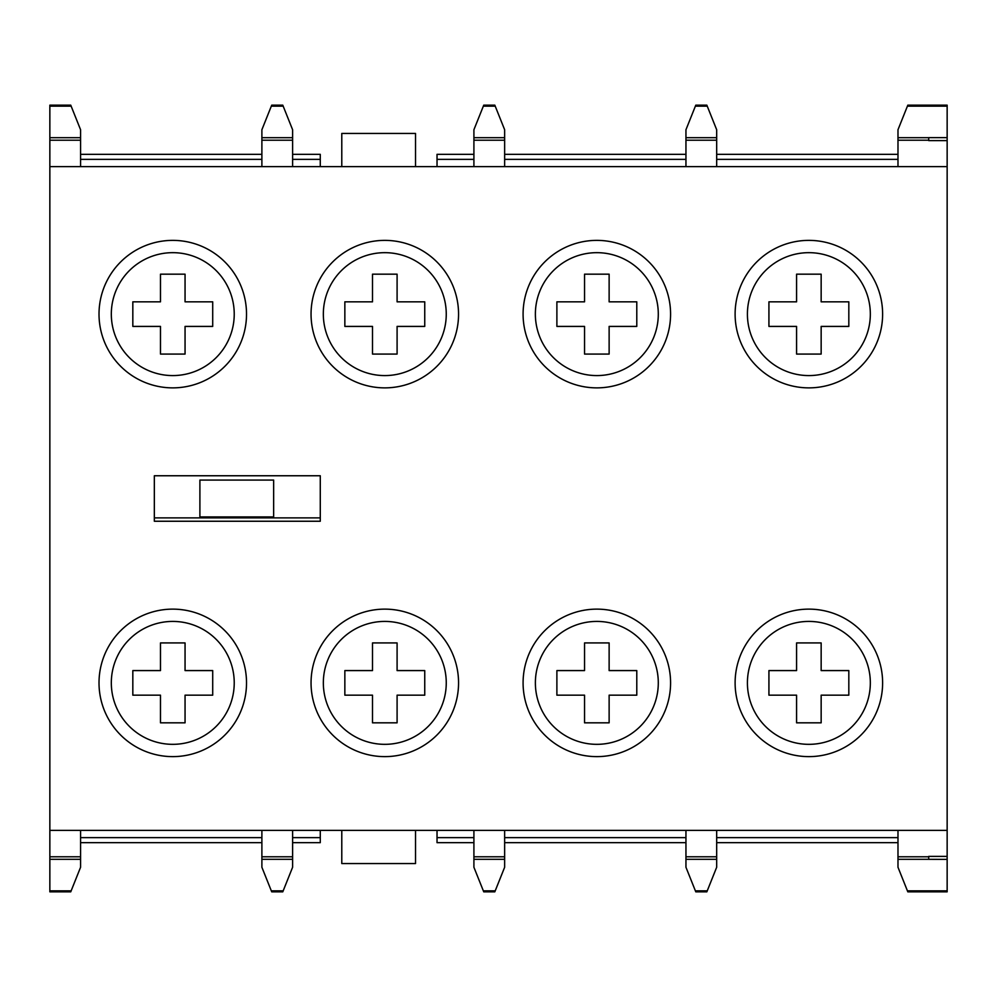 <?xml version="1.0" encoding="UTF-8"?>
<svg xmlns="http://www.w3.org/2000/svg" width="997" height="997" viewBox="0 0 997 997"><rect width="100%" height="100%" fill="white"/><g stroke="black" fill="none" stroke-linecap="round" stroke-linejoin="round"><path stroke-width="1.5" d="M172.768 609.13A73.753 73.753 0 0 0 99.015 682.883A73.753 73.753 0 0 0 172.768 756.623A73.753 73.753 0 0 0 246.521 682.883A73.753 73.753 0 0 0 172.768 609.13M384.805 609.13A73.753 73.753 0 0 0 311.052 682.883A73.753 73.753 0 0 0 384.805 756.623A73.753 73.753 0 0 0 458.558 682.883A73.753 73.753 0 0 0 384.805 609.13M596.829 609.13A73.753 73.753 0 0 0 523.089 682.883A73.753 73.753 0 0 0 596.829 756.623A73.753 73.753 0 0 0 670.582 682.883A73.753 73.753 0 0 0 596.829 609.13M808.866 609.13A73.753 73.753 0 0 0 735.113 682.883A73.753 73.753 0 0 0 808.866 756.623A73.753 73.753 0 0 0 882.619 682.883A73.753 73.753 0 0 0 808.866 609.13M808.866 240.377A73.753 73.753 0 0 0 735.113 314.117A73.753 73.753 0 0 0 808.866 387.87A73.753 73.753 0 0 0 882.619 314.117A73.753 73.753 0 0 0 808.866 240.377M596.829 240.377A73.753 73.753 0 0 0 523.089 314.117A73.753 73.753 0 0 0 596.829 387.87A73.753 73.753 0 0 0 670.582 314.117A73.753 73.753 0 0 0 596.829 240.377M384.805 240.377A73.753 73.753 0 0 0 311.052 314.117A73.753 73.753 0 0 0 384.805 387.87A73.753 73.753 0 0 0 458.558 314.117A73.753 73.753 0 0 0 384.805 240.377M172.768 240.377A73.753 73.753 0 0 0 99.015 314.117A73.753 73.753 0 0 0 172.768 387.87A73.753 73.753 0 0 0 246.521 314.117A73.753 73.753 0 0 0 172.768 240.377M49.85 166.624L49.85 830.376L947.15 830.376L947.15 166.624L49.85 166.624L49.85 105.159L70.75 105.159L71.148 106.156L49.85 106.156M320.274 475.756L154.336 475.756L154.336 521.244L320.274 521.244L320.274 475.756M384.805 375.582A61.465 61.465 0 0 0 446.257 314.117A61.465 61.465 0 0 0 384.805 252.665A61.465 61.465 0 0 0 323.34 314.117A61.465 61.465 0 0 0 384.805 375.582M372.504 274.175L372.504 301.829L344.85 301.829L344.85 326.418L372.504 326.418L372.504 354.072L397.093 354.072L397.093 326.418L424.747 326.418L424.747 301.829L397.093 301.829L397.093 274.175L372.504 274.175M384.805 744.335A61.465 61.465 0 0 0 446.257 682.883A61.465 61.465 0 0 0 384.805 621.418A61.465 61.465 0 0 0 323.34 682.883A61.465 61.465 0 0 0 384.805 744.335M397.093 722.825L397.093 695.171L424.747 695.171L424.747 670.582L397.093 670.582L397.093 642.928L372.504 642.928L372.504 670.582L344.85 670.582L344.85 695.171L372.504 695.171L372.504 722.825L397.093 722.825M596.829 744.335A61.465 61.465 0 0 0 658.294 682.883A61.465 61.465 0 0 0 596.829 621.418A61.465 61.465 0 0 0 535.377 682.883A61.465 61.465 0 0 0 596.829 744.335M556.887 695.171L584.541 695.171L584.541 722.825L609.13 722.825L609.13 695.171L636.784 695.171L636.784 670.582L609.13 670.582L609.13 642.928L584.541 642.928L584.541 670.582L556.887 670.582L556.887 695.171M596.829 375.582A61.465 61.465 0 0 0 658.294 314.117A61.465 61.465 0 0 0 596.829 252.665A61.465 61.465 0 0 0 535.377 314.117A61.465 61.465 0 0 0 596.829 375.582M584.541 274.175L584.541 301.829L556.887 301.829L556.887 326.418L584.541 326.418L584.541 354.072L609.13 354.072L609.13 326.418L636.784 326.418L636.784 301.829L609.13 301.829L609.13 274.175L584.541 274.175M292.607 830.376L292.607 867.253L283.173 890.844L271.321 890.844L271.72 891.841L282.774 891.841L283.173 890.844M80.583 830.376L80.583 867.253L71.148 890.844L49.85 890.844L49.85 891.841L70.75 891.841L71.148 890.844M261.887 830.376L261.887 867.253L271.321 890.844M897.985 154.336L716.681 154.336M685.948 154.336L504.644 154.336M473.911 154.336L437.035 154.336L437.035 166.624M897.985 159.358L716.681 159.358M685.948 159.358L504.644 159.358M473.911 159.358L437.035 159.358M292.607 842.664L320.274 842.664L320.274 837.642L292.607 837.642M261.887 837.642L80.583 837.642M320.274 837.642L320.274 830.376M261.887 842.664L80.583 842.664M495.21 106.156L483.358 106.156L483.744 105.159L494.811 105.159L504.644 129.747L504.644 166.624M504.644 830.376L504.644 867.253L495.21 890.844L483.358 890.844L483.744 891.841L494.811 891.841L495.21 890.844M283.173 106.156L271.321 106.156L271.72 105.159L282.774 105.159L292.607 129.747L292.607 166.624M707.247 106.156L695.383 106.156L695.781 105.159L706.848 105.159L716.681 129.747L716.681 166.624M716.681 830.376L716.681 867.253L707.247 890.844L695.383 890.844L695.781 891.841L706.848 891.841L707.247 890.844M473.911 830.376L473.911 867.253L483.358 890.844M483.358 106.156L473.911 129.747L473.911 166.624M504.644 856.784L473.911 856.784M504.644 140.216L473.911 140.216M71.148 106.156L80.583 129.747L80.583 166.624M271.321 106.156L261.887 129.747L261.887 166.624M437.035 830.376L437.035 842.664L473.911 842.664M897.985 837.642L716.681 837.642M685.948 837.642L504.644 837.642M473.911 837.642L437.035 837.642M897.985 842.664L716.681 842.664M685.948 842.664L504.644 842.664M320.274 166.624L320.274 154.336L292.607 154.336M261.887 154.336L80.583 154.336M320.274 159.358L292.607 159.358M261.887 159.358L80.583 159.358M80.583 856.784L49.85 856.784L49.85 890.844M80.583 140.216L49.85 140.216M292.607 140.216L261.887 140.216M49.85 830.376L49.85 856.784M292.607 856.784L261.887 856.784M154.336 517.879L320.274 517.879M685.948 830.376L685.948 867.253L695.383 890.844M695.383 106.156L685.948 129.747L685.948 166.624M716.681 856.784L685.948 856.784M716.681 140.216L685.948 140.216M897.985 830.376L897.985 867.253L907.818 891.841L947.15 891.841L947.15 890.844L907.42 890.844M947.15 166.624L947.15 105.159L907.818 105.159L897.985 129.747L897.985 166.624M928.718 856.784L897.985 856.784M947.15 830.376L947.15 890.844M928.718 140.216L897.985 140.216M947.15 856.398L928.718 856.398M947.15 140.602L928.718 140.602M415.525 830.376L415.525 863.564L341.784 863.564L341.784 830.376M273.652 516.932L273.652 480.068L199.899 480.068L199.899 516.932L273.652 516.932M341.784 166.624L341.784 133.436L415.525 133.436L415.525 166.624M808.866 744.335A61.465 61.465 0 0 0 870.331 682.883A61.465 61.465 0 0 0 808.866 621.418A61.465 61.465 0 0 0 747.414 682.883A61.465 61.465 0 0 0 808.866 744.335M768.924 670.582L768.924 695.171L796.578 695.171L796.578 722.825L821.154 722.825L821.154 695.171L848.821 695.171L848.821 670.582L821.154 670.582L821.154 642.928L796.578 642.928L796.578 670.582L768.924 670.582M808.866 375.582A61.465 61.465 0 0 0 870.331 314.117A61.465 61.465 0 0 0 808.866 252.665A61.465 61.465 0 0 0 747.414 314.117A61.465 61.465 0 0 0 808.866 375.582M796.578 274.175L796.578 301.829L768.924 301.829L768.924 326.418L796.578 326.418L796.578 354.072L821.154 354.072L821.154 326.418L848.821 326.418L848.821 301.829L821.154 301.829L821.154 274.175L796.578 274.175M172.768 744.335A61.465 61.465 0 0 0 234.233 682.883A61.465 61.465 0 0 0 172.768 621.418A61.465 61.465 0 0 0 111.315 682.883A61.465 61.465 0 0 0 172.768 744.335M160.48 722.825L185.056 722.825L185.056 695.171L212.71 695.171L212.71 670.582L185.056 670.582L185.056 642.928L160.48 642.928L160.48 670.582L132.825 670.582L132.825 695.171L160.48 695.171L160.48 722.825M172.768 375.582A61.465 61.465 0 0 0 234.233 314.117A61.465 61.465 0 0 0 172.768 252.665A61.465 61.465 0 0 0 111.315 314.117A61.465 61.465 0 0 0 172.768 375.582M160.48 301.829L132.825 301.829L132.825 326.418L160.48 326.418L160.48 354.072L185.056 354.072L185.056 326.418L212.71 326.418L212.71 301.829L185.056 301.829L185.056 274.175L160.48 274.175L160.48 301.829M504.644 859.302L473.911 859.302M504.644 137.698L473.911 137.698M80.583 859.302L49.85 859.302M80.583 137.698L49.85 137.698M292.607 859.302L261.887 859.302M292.607 137.698L261.887 137.698M716.681 859.302L685.948 859.302M716.681 137.698L685.948 137.698M928.718 859.302L897.985 859.302M928.718 856.597L928.718 859.339L947.15 859.364M947.15 106.156L907.42 106.156M928.718 137.698L897.985 137.698M947.15 137.636L928.718 137.636L928.718 140.403"/></g></svg>
